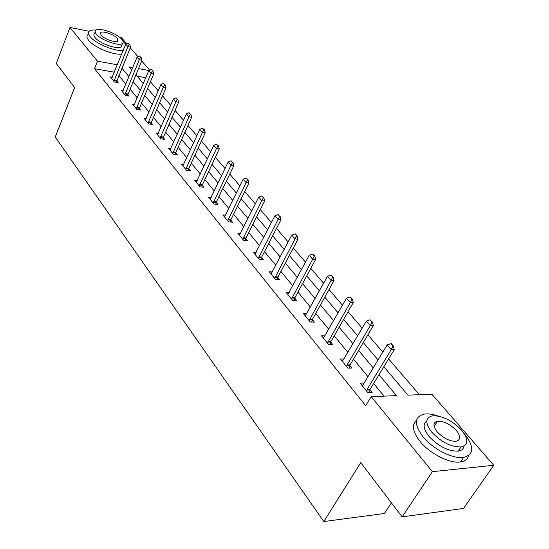 <?xml version="1.0" encoding="UTF-8"?>
<svg xmlns="http://www.w3.org/2000/svg" width="549" height="549" viewBox="0 0 549 549"><rect width="100%" height="100%" fill="white"/><g stroke="black" fill="none" stroke-linecap="round" stroke-linejoin="round"><path stroke-width="0.82" d="M391.437 502.857L384.444 513.48L323.793 521.55L55.25 136.996L74.63 87.538L56.293 63.499L69.97 27.45L89.158 31.279M119.744 37.373L121.48 37.723L126.668 43.687M130.25 47.797L138.019 56.719M141.669 60.912L149.747 70.19M419.367 394.683L388.603 358.888M382.783 352.115L367.885 334.78M362.203 328.172L348.045 311.695M342.501 305.244L329.036 289.577M323.622 283.277L310.803 268.358M305.519 262.209L293.296 247.99M288.129 241.979L276.483 228.425M271.432 222.544L260.315 209.608M255.367 203.857L244.758 191.512M239.92 185.878L229.777 174.074M225.035 168.564L215.338 157.282M210.699 151.881L201.421 141.086M196.871 135.788L187.991 125.46M183.531 120.265L175.028 110.37M170.65 105.278L162.497 95.794M158.208 90.798L150.392 81.705M383.833 366.739L407.955 395.15L431.843 394.175L493.75 465.278L432.392 471.666L371.193 396.653L396.488 395.623L378.968 374.734M432.392 471.666L402.136 516.877L463.534 508.422L493.75 465.278M145.787 77.725L137.147 76.201M114.322 72.18L94.51 68.694L365.682 405.67L371.193 396.653M384.074 396.131L373.636 383.511M367.974 376.669L353.494 359.17M347.97 352.499L334.197 335.851M328.81 329.338L315.696 313.493M310.432 307.131L297.949 292.041M292.802 285.823L280.896 271.439M275.866 265.359L264.508 251.634M259.588 245.684L248.752 232.591M243.928 226.764L233.572 214.254M228.851 208.545L218.955 196.59M214.33 190.997L204.866 179.557M200.337 174.081L191.278 163.135M186.832 157.762L178.157 147.283M173.8 142.013L165.489 131.966M161.207 126.798L153.24 117.17M149.04 112.099L141.402 102.862M137.277 97.88L129.948 89.02M125.899 84.127L118.858 75.618M112.257 77.251L110.301 76.908L114.453 81.993L118.104 82.618L116.724 80.929M123.216 90.599L121.199 90.262L125.481 95.512L129.166 96.109L127.752 94.387M134.532 104.385L132.446 104.056L136.873 109.477L140.592 110.054L139.144 108.283M146.233 118.632L144.071 118.31L148.649 123.916L152.402 124.465L150.913 122.647M158.332 133.359L156.094 133.043L160.83 138.842L164.618 139.364L163.087 137.504M170.849 148.594L168.536 148.292L173.436 154.296L177.252 154.784L175.687 152.876M183.812 164.364L181.41 164.069L186.482 170.293L190.338 170.746L188.726 168.783M197.242 180.696L194.751 180.422L200.008 186.866L203.892 187.284L202.238 185.267M211.166 197.626L208.572 197.366L214.021 204.05L217.939 204.427L216.244 202.355M225.618 215.181L222.908 214.94L228.562 221.871L232.515 222.208L230.772 220.08M240.613 233.4L237.786 233.174L243.66 240.38L247.647 240.668L245.849 238.479M256.191 252.314L253.24 252.121L259.348 259.602L263.362 259.842L261.509 257.584M272.393 271.968L269.305 271.81L275.653 279.585L279.702 279.777L277.794 277.451M289.254 292.411L286.008 292.288L292.617 300.385L296.693 300.516L294.731 298.114M306.809 313.678L303.405 313.603L310.281 322.037L314.392 322.105L312.36 319.628M325.111 335.83L321.522 335.81L328.693 344.6L332.831 344.6L330.731 342.041M344.209 358.922L340.414 358.971L347.894 368.139L352.06 368.063L349.891 365.414M364.152 383.017L360.13 383.133L367.94 392.713L372.133 392.556L369.889 389.817M402.136 516.877L360.748 462.622L323.793 521.55M94.51 68.694L97.496 61.186L69.97 27.45M117.335 64.782L97.496 61.186M373.251 367.919L358.621 350.468M353.048 343.825L339.138 327.238M333.689 320.746L320.451 304.963M315.14 298.622L302.533 283.593M297.338 277.396L285.322 263.074M280.244 257.014L268.784 243.358M263.815 237.429L252.876 224.39M248.011 218.591L237.566 206.136M232.803 200.454L222.819 188.554M218.152 182.989L208.606 171.604M204.036 166.155L194.902 155.264M190.414 149.918L181.671 139.487M177.272 134.244L168.893 124.252M164.583 119.112L156.547 109.532M152.313 104.488L144.613 95.306M140.455 90.352L133.064 81.54M128.988 76.668L121.892 68.213M132.755 67.575L129.29 66.951L131.794 69.895M135.905 74.739L143.344 83.503M147.53 88.437L155.292 97.571M159.553 102.594L167.644 112.126M171.988 117.239L180.436 127.183M184.862 132.398L193.673 142.781M198.196 148.1L207.398 158.942M212.01 164.371L221.631 175.707M226.332 181.245L236.393 193.097M241.196 198.752L251.73 211.152M256.63 216.93L267.658 229.914M272.668 235.816L284.224 249.424M289.35 255.463L301.463 269.731M306.706 275.9L319.422 290.881M324.782 297.194L338.136 312.923M343.633 319.394L357.667 335.926M363.294 342.549L378.062 359.945M149.019 70.526L138.458 68.611M129.269 44.195L128.192 42.959L129.269 44.195L127.883 46.603L130.532 47.118L116.415 82.329M111.564 78.459L125.735 44.133L127.883 46.603L113.911 81.327M128.192 42.959L125.735 44.133L123.058 41.422M130.532 47.118L129.708 44.284M96.171 30.071C92.815 29.783 90.503 30.161 89.226 31.218C87.888 32.453 88.183 34.278 90.125 36.673C95.43 43.563 115.139 51.723 123.182 50.405M121.789 45.169L121.144 46.747C118.049 50.028 99.733 43.666 95.142 37.655C93.721 35.918 93.502 34.594 94.483 33.695L95.21 31.835M87.806 34.868C86.461 36.124 86.756 37.956 88.691 40.358C93.968 47.269 113.65 55.408 121.7 54.049M121.775 39.288C116.999 33.317 98.895 27.025 95.8 30.325C94.819 31.218 95.046 32.535 96.473 34.271C101.078 40.255 119.414 46.651 122.502 43.398C123.559 42.479 123.319 41.106 121.775 39.288M101.03 35.177C104.022 39.034 115.812 43.138 117.802 41.038L117.335 38.409C114.281 34.56 102.581 30.49 100.591 32.617L101.03 35.177M438.239 416.053C432.626 414.118 427.815 413.486 423.814 414.166C414.186 416.952 413.939 424.528 423.08 436.887C432.88 449.048 452.856 459.19 463.569 457.427C474.171 454.51 474.439 446.632 464.372 433.785L464.056 433.422M416.513 420.424C411.455 424.796 412.649 431.809 420.095 441.465C429.84 453.646 449.761 463.761 460.481 461.956C464.982 461.277 467.666 459.19 468.53 455.691M463.994 446.035C463.589 448.89 461.654 450.592 458.195 451.134C448.19 451.278 438.473 446.378 429.03 436.441C423.334 429.105 422.606 423.931 426.854 420.925M461.517 430.093C451.8 420.191 442.041 415.442 432.255 415.84C425.235 417.83 425.084 423.293 431.789 432.228C441.272 442.158 451.01 447.064 461.016 446.955C468.537 444.896 468.702 439.275 461.517 430.093M437.182 431.843C443.317 438.232 449.597 441.382 456.02 441.272C460.81 439.955 460.913 436.352 456.336 430.464C450.098 424.082 443.818 421.001 437.484 421.227C432.907 422.517 432.804 426.051 437.182 431.843M140.688 57.268L139.57 55.991L140.688 57.268L139.288 59.724L141.958 60.225L127.43 95.828M122.489 91.848L137.065 57.165L139.288 59.724L124.904 94.812M139.57 55.991L137.065 57.165M141.958 60.225L141.127 57.35M152.485 70.78L151.332 69.455L152.485 70.78L151.071 73.285L153.761 73.765L138.801 109.779M133.771 105.683L148.772 70.643L151.071 73.285L136.269 108.743M151.332 69.455L148.772 70.643M153.761 73.765L152.931 70.855M164.686 84.745L163.499 83.386L164.686 84.745L163.259 87.305L165.97 87.771L150.556 124.198M145.43 119.97L160.884 84.573L163.259 87.305L148.01 123.134M163.499 83.386L160.884 84.573M165.97 87.771L165.139 84.827M177.313 99.204L176.078 97.791L177.313 99.204L175.865 101.819L178.603 102.265L162.717 139.103M157.488 134.752L173.409 98.985L175.865 101.819L160.157 138.025M176.078 97.791L173.409 98.985M178.603 102.265L177.773 99.28M190.386 114.171L189.11 112.71L190.386 114.171L188.925 116.841L191.683 117.266L175.852 152.389L175.296 154.53M169.964 150.042L186.379 113.911L188.925 116.841L172.729 153.425M189.11 112.71L186.379 113.911M191.683 117.266L190.846 114.24M203.926 129.674L202.602 128.157L203.926 129.674L202.444 132.398L205.23 132.803L188.897 168.296L188.314 170.506M182.872 165.867L199.809 129.365L202.444 132.398L185.74 169.373M202.602 128.157L199.809 129.365M205.23 132.803L204.393 129.742M217.96 145.746L216.587 144.174L217.96 145.746L216.464 148.532L219.277 148.916L202.416 184.773L201.806 187.058M196.254 182.261L213.733 145.382L216.464 148.532L199.218 185.898M216.587 144.174L213.733 145.382M219.277 148.916L218.433 145.808M232.522 162.415L231.102 160.788L232.522 162.415L231.005 165.27L233.84 165.62L216.423 201.854L215.784 204.221M210.116 199.26L228.171 162.003L231.005 165.27L213.19 203.027M231.102 160.788L228.171 162.003M233.84 165.62L232.996 162.477M247.633 179.715L246.158 178.027L247.633 179.715L246.103 182.639L248.958 182.961L230.957 219.573L230.285 222.022M224.493 216.882L243.152 179.249L246.103 182.639L227.684 220.794M246.158 178.027L243.152 179.249M248.958 182.961L248.114 179.777M263.335 197.688L261.798 195.931L263.335 197.688L261.784 200.68L264.659 200.975L246.041 237.964L245.334 240.503M239.419 235.178L258.716 197.153L261.784 200.68L242.733 239.24M261.798 195.931L258.716 197.153M264.659 200.975L263.815 197.743M279.654 216.375L278.055 214.542L279.654 216.375L278.082 219.435L280.985 219.696L261.708 257.069L260.96 259.698M254.921 254.18L274.898 215.771L278.082 219.435L258.366 258.401M278.055 214.542L274.898 215.771M280.985 219.696L280.134 216.416M296.625 235.809L297.112 235.85L295.451 233.943L294.964 233.908L296.625 235.809L295.039 238.945L297.963 239.172L278 276.922L277.211 279.661M271.034 273.93L291.725 235.137L295.039 238.945L274.617 278.316M294.964 233.908L291.725 235.137M297.963 239.172L297.112 235.85M314.303 256.047L314.79 256.074L313.06 254.098L312.566 254.063L314.303 256.047L312.69 259.258L315.634 259.451L294.943 297.579L294.106 300.433M287.793 294.47L309.238 255.292L312.69 259.258L291.519 299.04M312.566 254.063L309.238 255.292M315.634 259.451L314.79 256.074M332.715 277.128L333.209 277.149L330.91 275.063L332.715 277.128L331.088 280.429L334.053 280.573L312.58 319.086L311.695 322.057M305.237 315.853L327.492 276.291L331.088 280.429L309.121 320.609M330.91 275.063L327.492 276.291M334.053 280.573L333.209 277.149M351.916 299.116L352.417 299.13L350.036 296.961L351.916 299.116L350.269 302.506L353.254 302.602L330.965 341.492L330.018 344.6M323.416 338.136L346.515 298.189L350.269 302.506L327.458 343.091M350.036 296.961L346.515 298.189M353.254 302.602L352.417 299.13M371.961 322.064L372.462 322.071L369.999 319.813L371.961 322.064L370.294 325.55L373.299 325.591L350.132 364.865L349.123 368.118M342.37 361.366L366.375 321.041L370.294 325.55L347.133 364.913L346.591 366.54M369.999 319.813L366.375 321.041M373.299 325.591L372.462 322.071M392.906 346.042L393.407 346.042L391.355 343.688L390.854 343.688L392.906 346.042L391.217 349.624L394.244 349.61L370.136 389.255L369.065 392.672M362.155 385.618L363.212 384.575L387.127 344.909L391.217 349.624L367.123 389.365L366.56 391.018M390.854 343.688L387.127 344.909M394.244 349.61L393.407 346.042M114.089 80.525L116.711 80.971M114.24 80.03L116.868 80.477M125.09 93.996L127.739 94.428M125.247 93.495L127.896 93.927M136.461 107.913L139.13 108.325M136.619 107.405L139.295 107.824M148.209 122.297L150.906 122.688M148.374 121.782L151.071 122.18M160.356 137.168L163.08 137.545M160.528 136.653L163.252 137.03M172.928 152.56L175.68 152.917M173.107 152.039L175.852 152.389M185.946 168.495L188.719 168.824M186.132 167.967L188.897 168.296M199.431 185.006L202.231 185.315M199.623 184.471L202.416 184.773M213.417 202.121L216.231 202.403M213.609 201.579L216.423 201.854M227.917 219.874L230.758 220.122M228.116 219.326L230.957 219.573M242.974 238.307L245.835 238.52M243.18 237.751L246.041 237.964M258.606 257.454L261.496 257.632M258.819 256.884L261.708 257.069M274.864 277.355L277.78 277.492M275.083 276.785L278 276.922M291.78 298.059L294.717 298.162M292.006 297.483L294.943 297.579M309.389 319.621L312.347 319.669M309.629 319.031L312.58 319.086M327.739 342.082L330.718 342.089M327.986 341.492L330.965 341.492M346.879 365.517L349.878 365.462M347.133 364.913L350.132 364.865M366.862 389.975L369.875 389.865M367.123 389.365L370.136 389.255M100.206 33.599L100.591 32.617M121.144 46.747L122.502 43.398M434.108 426.388L437.484 421.227M458.195 451.134L461.016 446.955M463.569 457.427L460.481 461.956"/></g></svg>
